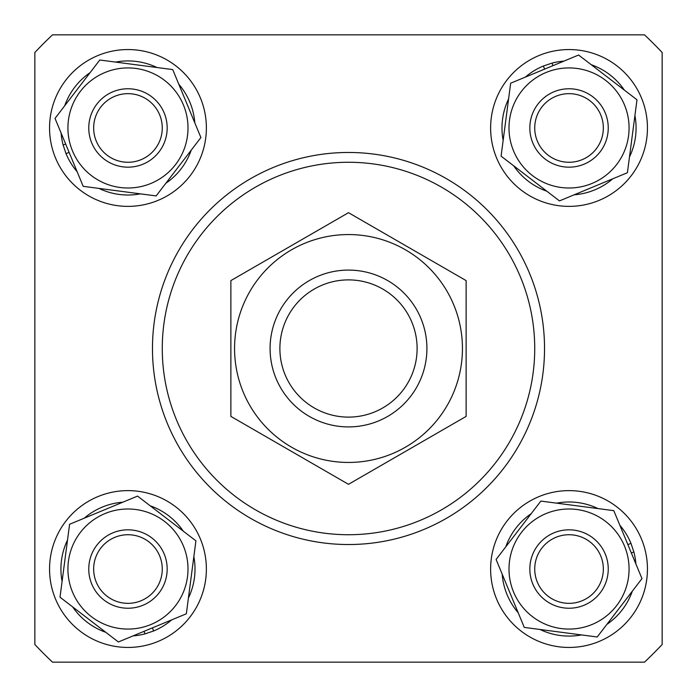 <?xml version="1.0" encoding="UTF-8"?>
<svg xmlns="http://www.w3.org/2000/svg" width="697" height="697" viewBox="0 0 697 697"><rect width="100%" height="100%" fill="white"/><g stroke="black" fill="none" stroke-linecap="round" stroke-linejoin="round"><path stroke-width="1.05" d="M153.14 364.731A196.031 196.031 0 0 0 348.5 544.531A196.031 196.031 0 0 1 153.14 364.731M544.531 348.5A196.031 196.031 0 0 1 373 542.998A196.031 196.031 0 0 0 544.531 348.5A196.031 196.031 0 0 1 348.5 544.531A196.031 196.031 0 0 1 152.469 348.5A196.031 196.031 0 0 1 348.5 152.469A196.031 196.031 0 0 1 544.531 348.5A196.031 196.031 0 0 1 348.5 544.531A196.031 196.031 0 0 1 152.469 348.5M644.498 662.15A431.269 431.269 0 0 0 662.15 644.498L662.15 52.502A431.269 431.269 0 0 0 644.498 34.85A431.269 431.269 0 0 1 662.15 52.502L662.15 644.498A431.269 431.269 0 0 1 644.498 662.15L52.502 662.15A431.269 431.269 0 0 1 34.85 644.498L34.85 52.502A431.269 431.269 0 0 1 52.502 34.85L644.498 34.85M279.889 348.5A68.611 68.611 0 0 0 348.5 417.111A68.611 68.611 0 0 0 417.111 348.5A68.611 68.611 0 0 0 348.5 279.889A68.611 68.611 0 0 0 279.889 348.5M426.912 348.5A78.412 78.412 0 0 1 348.5 426.912A78.412 78.412 0 0 1 270.087 348.5A78.412 78.412 0 0 1 348.5 270.087A78.412 78.412 0 0 1 426.912 348.5M162.27 569.031A34.301 34.301 0 0 0 127.969 534.73A34.301 34.301 0 0 0 93.659 569.031A34.301 34.301 0 0 0 127.969 603.341A34.301 34.301 0 0 0 162.27 569.031M88.763 569.031A39.206 39.206 0 0 1 127.969 529.825A39.206 39.206 0 0 1 167.175 569.031A39.206 39.206 0 0 1 127.969 608.237A39.206 39.206 0 0 1 88.763 569.031M127.969 162.27A34.301 34.301 0 0 0 162.27 127.969A34.301 34.301 0 0 0 127.969 93.659A34.301 34.301 0 0 0 93.659 127.969A34.301 34.301 0 0 0 127.969 162.27M127.969 88.763A39.206 39.206 0 0 1 167.175 127.969A39.206 39.206 0 0 1 127.969 167.175A39.206 39.206 0 0 1 88.763 127.969A39.206 39.206 0 0 1 127.969 88.763M534.73 127.969A34.301 34.301 0 0 0 569.04 162.27A34.301 34.301 0 0 0 603.341 127.969A34.301 34.301 0 0 0 569.04 93.659A34.301 34.301 0 0 0 534.73 127.969M608.246 127.969A39.206 39.206 0 0 1 569.04 167.175A39.206 39.206 0 0 1 529.833 127.969A39.206 39.206 0 0 1 569.04 88.763A39.206 39.206 0 0 1 608.246 127.969M569.04 534.73A34.301 34.301 0 0 0 534.73 569.031A34.301 34.301 0 0 0 569.04 603.341A34.301 34.301 0 0 0 603.341 569.031A34.301 34.301 0 0 0 569.04 534.73M569.04 608.237A39.206 39.206 0 0 1 529.833 569.031A39.206 39.206 0 0 1 569.04 529.825A39.206 39.206 0 0 1 608.246 569.031A39.206 39.206 0 0 1 569.04 608.237M592.032 624.495A60.038 60.038 0 0 0 624.495 546.039A60.038 60.038 0 0 0 546.039 513.576A60.038 60.038 0 0 0 513.576 592.032A60.038 60.038 0 0 0 592.032 624.495M597.216 636.988L641.972 578.606L613.796 510.657L540.855 501.082L496.098 559.464L524.275 627.413L597.216 636.988M619.894 525.346A67.043 67.043 0 0 1 630.968 543.355L633.869 551.954A67.043 67.043 0 0 1 635.882 563.917M632.292 591.23A67.043 67.043 0 0 1 606.895 624.364M581.437 634.923A67.043 67.043 0 0 1 540.044 629.487M518.176 612.724A67.043 67.043 0 0 1 502.188 574.154M505.778 546.84A67.043 67.043 0 0 1 531.175 513.706M556.633 503.147A67.043 67.043 0 0 1 598.026 508.583M633.869 551.954L631.351 552.991M630.968 543.355L627.884 544.627M538.999 496.604A78.412 78.412 0 0 1 641.467 538.999A78.412 78.412 0 0 1 599.072 641.467A78.412 78.412 0 0 1 496.604 599.072A78.412 78.412 0 0 1 538.999 496.604M200.396 538.999A78.412 78.412 0 0 1 158.001 641.467A78.412 78.412 0 0 1 55.533 599.072A78.412 78.412 0 0 1 97.928 496.604A78.412 78.412 0 0 1 200.396 538.999M171.654 619.894A67.043 67.043 0 0 1 153.645 630.968L145.046 633.869A67.043 67.043 0 0 1 133.083 635.882M105.77 632.292A67.043 67.043 0 0 1 72.636 606.895M62.077 581.437A67.043 67.043 0 0 1 67.513 540.044M84.276 518.176A67.043 67.043 0 0 1 122.846 502.188M150.16 505.778A67.043 67.043 0 0 1 183.294 531.175M193.853 556.633A67.043 67.043 0 0 1 188.417 598.026M145.046 633.869L144.009 631.351M153.645 630.968L152.373 627.884M72.505 592.032A60.038 60.038 0 0 0 150.961 624.495A60.038 60.038 0 0 0 183.424 546.039A60.038 60.038 0 0 0 104.968 513.576A60.038 60.038 0 0 0 72.505 592.032M60.012 597.216L118.394 641.972L186.343 613.796L195.918 540.855L137.536 496.098L69.587 524.275L60.012 597.216M624.495 104.968A60.038 60.038 0 0 0 546.039 72.505A60.038 60.038 0 0 0 513.576 150.961A60.038 60.038 0 0 0 592.032 183.424A60.038 60.038 0 0 0 624.495 104.968M636.988 99.784L578.606 55.028L510.657 83.204L501.082 156.145L559.464 200.902L627.413 172.725L636.988 99.784M525.346 77.106A67.043 67.043 0 0 1 543.355 66.032L551.954 63.131A67.043 67.043 0 0 1 563.917 61.118M591.23 64.708A67.043 67.043 0 0 1 624.364 90.105M634.923 115.563A67.043 67.043 0 0 1 629.487 156.956M612.724 178.824A67.043 67.043 0 0 1 574.154 194.811M546.84 191.222A67.043 67.043 0 0 1 513.706 165.825M503.147 140.367A67.043 67.043 0 0 1 508.583 98.974M551.954 63.131L552.991 65.649M543.355 66.032L544.627 69.116M496.604 158.001A78.412 78.412 0 0 1 538.999 55.533A78.412 78.412 0 0 1 641.467 97.928A78.412 78.412 0 0 1 599.072 200.396A78.412 78.412 0 0 1 496.604 158.001M158.001 200.396A78.412 78.412 0 0 1 55.533 158.001A78.412 78.412 0 0 1 97.928 55.533A78.412 78.412 0 0 1 200.396 97.928A78.412 78.412 0 0 1 158.001 200.396M77.106 171.654A67.043 67.043 0 0 1 66.032 153.645L63.131 145.046A67.043 67.043 0 0 1 61.118 133.083M64.708 105.77A67.043 67.043 0 0 1 90.105 72.636M115.563 62.077A67.043 67.043 0 0 1 156.956 67.513M178.824 84.276A67.043 67.043 0 0 1 194.811 122.846M191.222 150.16A67.043 67.043 0 0 1 165.825 183.294M140.367 193.853A67.043 67.043 0 0 1 98.974 188.417M63.131 145.046L65.649 144.009M66.032 153.645L69.116 152.373M104.968 72.505A60.038 60.038 0 0 0 72.505 150.961A60.038 60.038 0 0 0 150.961 183.424A60.038 60.038 0 0 0 183.424 104.968A60.038 60.038 0 0 0 104.968 72.505M99.784 60.012L55.028 118.394L83.204 186.343L156.145 195.918L200.902 137.536L172.725 69.587L99.784 60.012M249.822 291.529A113.942 113.942 0 0 1 405.471 249.822A113.942 113.942 0 0 1 447.178 405.471A113.942 113.942 0 0 1 291.529 447.178A113.942 113.942 0 0 1 249.822 291.529M466.119 416.405L466.119 280.595L348.5 212.69L230.881 280.595L230.881 416.405L348.5 484.31L466.119 416.405M534.73 348.5A186.23 186.23 0 0 0 348.5 162.27A186.23 186.23 0 0 0 162.27 348.5A186.23 186.23 0 0 0 348.5 534.73A186.23 186.23 0 0 0 534.73 348.5"/></g></svg>
